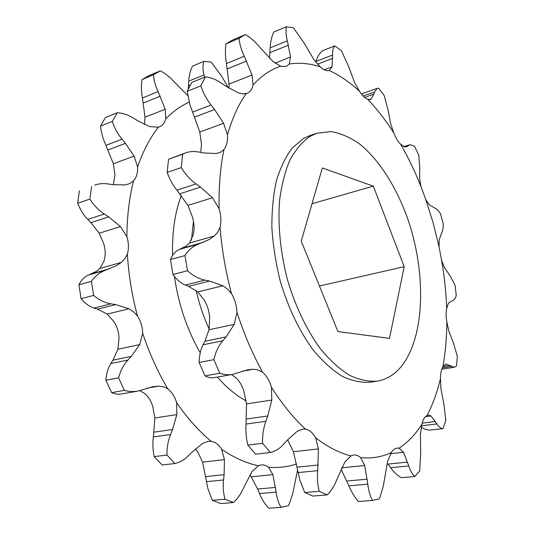 <?xml version="1.0" encoding="UTF-8"?>
<svg xmlns="http://www.w3.org/2000/svg" width="535" height="535" viewBox="0 0 535 535"><rect width="100%" height="100%" fill="white"/><g stroke="black" fill="none" stroke-linecap="round" stroke-linejoin="round"><path stroke-width="0.8" d="M399.103 448.21C406.286 443.415 412.699 437.189 418.33 429.531L421.881 424.402L420.376 434.4L420.717 452.831L419.701 470.954L414.812 476.498C412.365 474.405 410.358 470.894 408.793 465.958L403.504 452.322L399.103 448.21L397.104 448.069C394.857 448.343 392.937 449.841 391.346 452.57L387.587 461.458L383.261 486.288L380.231 496.534L379.241 498.867L372.467 500.446C370.1 496.112 368.555 490.695 367.812 484.188L364.689 465.517L360.59 457.626C358.37 455.626 356.096 454.737 353.762 454.951L350.947 455.894L344.814 462.14L336.769 479.694C334.522 485.546 331.58 490.368 327.948 494.159L327.206 494.888L319.234 491.297C317.569 484.891 317.054 478.009 317.703 470.639L318.419 448.905L315.663 437.79C312.774 432.788 309.377 429.899 305.465 429.123L302.67 429.11L297.326 431.183L287.643 439.837L280.507 447.4L276.796 449.968L272.857 451.781L270.409 452.476L262.565 443.308C262.304 435.63 263.401 428.301 265.862 421.312L267.767 415.976L271.793 400.046L271.452 387.266C269.573 380.76 266.631 375.777 262.625 372.313L258.231 369.986L253.496 369.244L247.779 369.792L232.564 374.4C228.365 375.142 224.111 374.747 219.798 373.229L213.853 359.654C215.511 352.177 218.494 345.877 222.801 340.762L226.111 336.876L234.223 324.35L236.978 312.326C236.637 305.518 234.811 299.292 231.494 293.661L227.542 289.094L222.868 285.784L209.64 281.049L204.885 280.106C198.739 278.875 192.941 275.746 187.504 270.717L184.95 255.57C188.527 249.952 193.128 246.093 198.746 244L209.419 239.412L214.328 235.988L217.745 232.157L220.052 227.214C221.403 221.51 221.089 215.337 219.116 208.703L212.455 197.743L200.505 187.11L196.037 183.926C190.273 179.793 185.357 174.343 181.291 167.569L182.609 154.267L185.832 152.823C189.905 151.398 194.285 151.144 198.966 152.047L203.574 152.956L216.187 153.538L220.433 152.274L223.924 149.566C226.646 146.035 227.823 141.14 227.462 134.88L223.603 123.317L214.588 109.521L211.051 104.987C206.497 99.122 203.099 92.749 200.859 85.861L205.36 76.9C210.676 77.374 216.073 79.481 221.557 83.219L225.757 86.108L238.416 92.943L243.385 93.946L247.591 93.15C250.326 91.793 252.139 89.077 253.035 84.998L252.025 75.02L244.281 56.235C241.305 49.996 239.573 44.024 239.065 38.326L245.438 34.568C250.373 37.497 255.028 41.576 259.395 46.799L272.756 61.278L280.648 66.213L286.232 66.494L289.254 64.053L290.545 57.004L287.362 40.834C285.924 35.29 285.616 30.595 286.432 26.75L293.387 27.767L304.054 42.934L313.757 59.378L320.345 66.908C323.621 70.072 326.591 71.255 329.266 70.473L332.108 66.835L332.583 55.018C332.409 50.792 333.151 47.755 334.803 45.916L341.383 50.678L348.546 66.347L354.538 82.39L359.46 91.184C362.075 95.471 364.796 98.139 367.632 99.182L370.36 99.483L371.297 98.888L373.798 94.173L374.373 92.087L377.215 88.369L378.599 88.168L384.224 95.591L388.102 110.049L390.737 124.073L393.887 133.054C395.699 137.903 397.94 141.608 400.621 144.162L404.513 146.851L406.727 146.704L410.071 144.697L414.485 146.169L418.805 155.284L419.788 167.408L419.567 178.349L420.991 186.688L425.833 199.675L429.471 204.918L434.922 208.128C436.62 208.73 438.466 210.583 440.459 213.686L443.254 223.71C443.268 227.749 442.779 230.732 441.776 232.678L439.215 239.78L439.021 246.816L441.656 260.572L444.618 267.915L450.069 275.746L455.151 285.423L456.248 295.634L455.091 298.63L452.73 300.737L451.54 301.024L448.357 303.378L446.685 308.501C445.836 312.4 445.896 316.88 446.872 321.93L448.758 330.871L453.426 342.955L457.331 356.27L456.562 365.92L454.275 367.271L445.896 364.041L442.947 366.656C441.241 369.451 440.419 373.417 440.479 378.539L440.88 388.45L443.896 404.206L445.815 420.497L443.013 428.669C440.893 428.609 438.887 427.03 436.988 423.921L431.003 415.969L428.308 415.066L427.077 415.474C424.603 416.745 422.871 419.721 421.881 424.402M189.209 102.138C180.877 105.91 173.079 111.44 165.81 118.73L165.221 109.247L158.086 91.612C155.31 85.767 153.792 80.13 153.545 74.699L160.333 70.827C165.322 73.422 169.956 77.127 174.249 81.949L187.451 95.257M316.827 133.242L310.206 135.462L303.245 138.659L292.204 148.081C285.663 156.722 280.387 167.636 276.374 180.823C273.231 195.148 271.733 210.91 271.894 228.097C273.051 245.779 275.873 263.581 280.373 281.517C288.472 308.461 299.486 331.392 313.416 350.298C322.799 361.499 332.422 370.173 342.266 376.306C352.037 380.9 361.379 382.866 370.294 382.204L377.195 381.134C386.303 379.596 394.168 374.915 400.782 367.104C425.191 337.672 426.596 272.903 407.583 218.394C396.455 187.464 379.763 160.761 360.57 144.711C350.82 137.662 340.989 133.282 331.098 131.577L316.827 133.242L309.912 136.425C302.248 141.815 295.574 149.693 289.896 160.059C284.948 171.775 281.49 185.424 279.524 201.02C277.745 225.456 280.48 252.881 287.496 279.818C295.36 306.435 306.903 330.443 320.545 348.987C329.908 360.262 339.498 368.983 349.308 375.162C359.038 379.79 368.334 381.783 377.195 381.134M245.438 34.568L232.377 40.132L225.93 43.91C225.088 50.056 225.262 56.603 226.445 63.551L229 84.102L228.947 88.181M205.36 76.9L191.784 82.423L187.217 91.338L189.999 104.96L199.796 132.045L201.454 144.162L200.772 152.401M185.578 152.91L168.538 159.249L167.161 172.437C169.762 179.539 173.026 185.458 176.951 190.186L187.939 205.427L192.379 216.815C194.325 223.316 194.593 229.375 193.175 234.992L189.55 243.024L186.361 245.919L179.332 249.457C175.64 250.975 172.685 254.339 170.464 259.555L184.95 255.57M231.454 374.594L235.139 377.115C239.178 380.485 242.121 385.361 243.973 391.734L246.508 403.925L246.046 424.061C245.511 430.601 246.1 437.623 247.805 445.12L255.663 454.182L270.409 452.476M287.669 439.81L293.441 451.761L299.867 479.908L304.736 492.521L312.768 496.065L327.206 494.888M160.333 70.827L148.857 75.716L142.016 79.601C141.086 85.419 141.227 91.565 142.444 98.032L145.012 117.218L144.463 124.441M94.621 185.15L94.876 185.056C99.029 183.605 103.456 183.244 108.164 183.96L112.791 184.689L125.544 184.883L129.885 183.565L133.516 180.91C136.458 177.48 137.823 172.825 137.615 166.94L134.104 156.12L125.424 143.353L121.993 139.174C117.573 133.77 114.35 127.845 112.33 121.405L100.453 126.166L105.428 117.56L117.252 112.751C122.655 113.005 128.086 114.818 133.543 118.175L137.729 120.776L149.76 126.601L158.36 127.216L159.858 126.681C162.767 125.284 164.753 122.629 165.81 118.73M100.453 126.166L101.369 131.857L103.255 138.799L113.36 163.723L114.958 175.025L113.32 184.769M79.421 190.814L77.669 203.246C80.297 209.78 83.661 215.17 87.76 219.424L90.903 222.647L99.216 233.22L103.71 243.726C105.562 249.771 105.683 255.449 104.078 260.772L99.938 268.47L96.414 271.325L88.743 274.936C84.731 276.508 81.454 279.785 78.906 284.76L91.385 281.323C95.096 276.007 99.804 272.302 105.509 270.222L116.362 265.694L121.385 262.377L124.922 258.713L127.377 254.031C128.935 248.635 128.774 242.85 126.902 236.691L120.462 226.566L108.692 216.882L104.278 214.007C98.58 210.275 93.785 205.286 89.88 199.04L91.585 186.508M176.63 402.688C187.377 418.223 198.88 431.096 211.131 441.308L208.249 441.335L202.732 443.334L192.7 451.533L185.311 458.669L180.696 461.511L176.603 463.096L174.925 463.511L166.994 455.051C166.793 447.909 167.983 441.061 170.565 434.52L172.564 429.525L176.838 414.612L176.63 402.688C174.845 396.636 171.902 392.028 167.809 388.871L163.369 386.772L158.567 386.143L152.756 386.745L137.281 391.266L131.791 391.653L127.156 391.092L124.387 390.363L118.589 377.817C120.368 370.829 123.471 364.917 127.898 360.082L131.302 356.397L139.702 344.58L142.691 333.305C142.524 326.938 140.785 321.16 137.482 315.978L133.583 311.785L128.928 308.775L115.687 304.609L110.919 303.826C104.753 302.803 98.995 299.995 93.632 295.407L91.385 281.323M139.869 390.67L143.955 393.038C148.068 396.121 151.004 400.635 152.763 406.573L154.876 417.982L153.385 436.901C152.488 443.054 152.763 449.627 154.207 456.622L162.145 464.989L174.925 463.511M221.624 449.28C234.022 457.713 246.281 463.216 258.392 465.778L251.911 471.709L243.405 488.234C241.017 493.731 237.921 498.272 234.103 501.85L233.334 502.539L225.034 499.249C223.336 493.283 222.834 486.85 223.55 479.962L224.118 474.679L224.419 459.639L221.624 449.28C218.728 444.632 215.23 441.977 211.131 441.308M195.382 448.898L197.87 452.182L202.591 462.133L207.894 488.529L212.375 500.319L220.708 503.569L233.334 502.539M170.464 259.555L172.965 274.535C176.911 279.838 181.031 283.343 185.317 285.048L188.587 286.325L197.816 291.909L204.223 300.135C207.54 305.639 209.339 311.731 209.626 318.412L209.018 329.747L204.872 341.25L203.039 344.787C200.672 349.375 199.361 355.273 199.114 362.469L213.853 359.654M246.174 93.645C238.429 104.639 232.197 118.389 227.462 134.88M223.924 149.566C220.286 167.529 218.688 187.237 219.116 208.703M220.052 227.214C221.798 249.297 225.609 271.446 231.494 293.661M236.978 312.326C244.007 334.021 252.56 354.016 262.625 372.313M271.452 387.266C282.172 404.079 293.514 418.029 305.465 429.123M315.663 437.79C327.681 446.972 339.444 453.005 350.947 455.894M360.59 457.626C371.705 458.696 381.957 457.01 391.346 452.57M427.077 415.474C432.782 404.5 437.249 392.188 440.479 378.539M442.947 366.656C445.454 352.438 446.758 337.531 446.872 321.93M446.685 308.501C446.116 292.672 444.445 276.695 441.656 260.572M439.021 246.816L433.176 222.981L425.833 199.675M420.991 186.688C415.053 171.668 408.265 157.491 400.621 144.162M393.887 133.054C385.788 120.368 377.035 109.08 367.632 99.182M359.46 91.184C349.736 82.276 339.671 75.368 329.266 70.473M320.345 66.908C309.845 63.371 299.486 62.414 289.254 64.053M280.648 66.213C270.656 69.53 261.454 75.789 253.035 84.998M158.36 127.216C149.927 137.956 143.012 151.198 137.615 166.94M133.516 180.91C129.236 197.963 127.029 216.555 126.902 236.691M127.377 254.031C128.587 274.682 131.958 295.333 137.482 315.978M142.691 333.305C149.425 353.434 157.792 371.952 167.809 388.871M250.039 474.612L257.643 489.03L259.488 493.558C261.876 499.382 264.952 504.278 268.724 508.25L281.069 507.32C278.561 503.281 276.923 498.212 276.16 492.113L272.89 474.639L268.57 467.282L266.089 465.704L263.494 464.908L261.408 464.861L258.392 465.778M268.57 467.282C278.467 468.031 287.81 466.921 296.611 463.952M78.906 284.76L81.113 298.704C85.172 303.519 89.479 306.649 94.026 308.093L97.504 309.17L107.254 314.078L113.868 321.582C117.165 326.658 118.877 332.322 119.004 338.575L117.887 349.248L112.952 360.182L110.839 363.553C108.103 367.926 106.452 373.49 105.876 380.238L118.589 377.817M188.193 89.305L188.728 81.159C189.082 75.261 190.366 70.239 192.593 66.086L203.788 61.391L211.124 62.02L221.584 76.124L228.398 87.84M204.484 77.254L203.949 74.933C202.752 69.664 202.698 65.15 203.788 61.391M297.667 469.676L292.678 493.912L289.395 503.569L288.325 505.769L281.069 507.32M212.375 500.319L225.034 499.249M154.207 456.622L166.994 455.051M105.876 380.238L111.661 392.643L124.387 390.363M111.661 392.643L115.928 394.014L119.385 394.282L136.993 391.312M81.113 298.704L93.632 295.407M77.669 203.246L89.88 199.04M112.33 121.405L117.252 112.751M142.016 79.601L153.545 74.699M269.506 58.208L270.162 47.869C270.476 41.63 271.686 36.353 273.793 32.053L286.432 26.75M334.803 45.916L322.578 50.705C319.696 52.992 317.476 56.57 315.931 61.445L315.744 62.06M377.215 88.369L364.375 92.896L361.606 94.327M421.212 427.251L425.111 429.277L428.95 430.153L443.013 428.669M407.603 462.133L387.989 464.066L390.597 467.704C393.954 472.372 397.552 475.695 401.397 477.688L414.812 476.498M341.062 469.135L348.873 485.827C351.462 492.033 354.651 497.256 358.45 501.502L372.467 500.446M304.736 492.521L319.234 491.297M247.805 445.12L262.565 443.308M199.114 362.469L205.032 375.878L219.798 373.229M205.032 375.878C208.249 377.563 211.298 378.151 214.187 377.65L232.284 374.446M172.965 274.535L187.504 270.717M167.161 172.437L181.291 167.569M168.538 159.249L182.609 154.267M187.217 91.338L200.859 85.861M225.93 43.91L239.065 38.326M337.906 331.539L301.245 241.138L322.331 167.95L373.296 186.133L404.219 266.677L389.473 338.387L337.906 331.539M319.442 286.011L404.219 266.677M312.025 203.728L373.296 186.133M193.463 221.189L191.443 240.222M196.191 290.639C199.281 304.154 203.601 316.994 209.145 329.165M246.194 400.956C236.209 395.579 226.606 387.621 217.397 377.081M200.237 352.826C187.069 329.854 178.469 304.388 174.43 276.428M172.604 255.422C171.942 232.651 174.851 212.669 181.332 195.476M275.043 63.15L290.545 57.004M229 84.102L252.025 75.02M199.796 132.045L223.603 123.317M189.55 243.024L214.328 235.988M369.197 99.61L371.297 98.888M324.23 69.817L332.108 66.835M145.012 117.218L165.221 109.247M113.36 163.723L134.104 156.12M99.938 268.47L121.385 262.377M188.728 81.159L203.949 74.933M259.488 493.558L276.16 492.113M257.643 489.03L275.592 487.418M251.483 476.765L272.89 474.639M206.503 481.647L223.55 479.962M205.781 476.565L224.118 474.679M202.591 462.133L224.419 459.639M153.385 436.901L170.565 434.52M154.087 432.153L172.564 429.525M154.876 417.982L176.838 414.612M147.025 388.196L158.567 386.143M110.839 363.553L127.898 360.082M112.952 360.182L131.302 356.397M117.887 349.248L139.702 344.58M107.254 314.078L128.928 308.775M97.504 309.17L115.687 304.609M94.026 308.093L110.919 303.826M88.743 274.936L105.509 270.222M91.846 273.726L109.882 268.65M99.216 233.22L120.462 226.566M90.903 222.647L108.692 216.882M87.76 219.424L104.278 214.007M108.083 149.934L125.424 143.353M105.903 145.353L121.993 139.174M143.393 102.987L160.266 96.139M142.444 98.032L158.086 91.612M188.48 85.694L190.44 84.898M270.162 47.869L287.362 40.834M317.536 64.16L332.73 58.322M315.931 61.445L332.583 55.018M364.569 97.397L373.798 94.173M363.098 96.039L374.373 92.087M405.089 146.904L408.151 145.961M404.039 146.737L409.201 145.152M442.264 367.899L451.473 366.455M443.007 366.542L450.049 365.425M445.454 364.108L445.896 364.041M421.526 425.8L436.988 423.921M422.162 423.145L435.537 421.493M425.412 416.685L431.003 415.969M390.597 467.704L408.793 465.958M390.657 453.68L403.504 452.322M348.873 485.827L367.812 484.188M346.881 481.005L367.264 479.173M341.704 467.804L364.689 465.517M298.182 472.572L317.703 470.639M297.226 467.155L318.218 464.995M293.441 451.761L318.419 448.905M246.046 424.061L265.862 421.312M246.468 419.012L267.767 415.976M246.508 403.925L271.793 400.046M242.141 371.263L253.496 369.244M203.039 344.787L222.801 340.762M204.872 341.25L226.111 336.876M209.018 329.747L234.223 324.35M197.816 291.909L222.868 285.784M188.587 286.325L209.64 281.049M185.317 285.048L204.885 280.106M179.332 249.457L198.746 244M182.181 248.293L203.059 242.415M187.939 205.427L212.455 197.743M179.947 193.777L200.505 187.11M176.951 190.186L196.037 183.926M194.673 117.078L214.588 109.521M192.567 112.082L211.051 104.987M227.375 68.881L246.602 61.07M226.445 63.551L244.281 56.235M269.934 52.671L288.492 45.147M152.348 386.818L152.756 386.745M403.758 146.637L410.071 144.697M441.729 369.23L454.275 367.271M247.377 369.866L247.779 369.799"/></g></svg>
